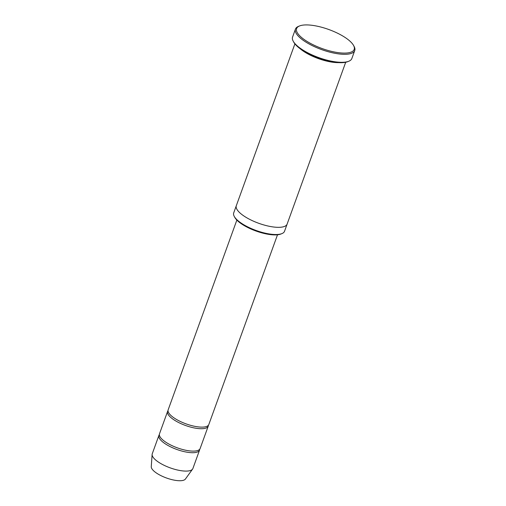 <?xml version="1.0" encoding="UTF-8"?>
<svg xmlns="http://www.w3.org/2000/svg" width="506" height="506" viewBox="0 0 506 506"><rect width="100%" height="100%" fill="white"/><g stroke="black" fill="none" stroke-linecap="round" stroke-linejoin="round"><path stroke-width="0.76" d="M208.238 426.134L200.136 448.518A21.613 7.122 -160.1 0 1 185.999 450.302A21.613 7.122 -160.1 0 1 159.491 433.806L167.594 411.416A21.613 7.122 19.9 0 0 185.493 425.47A21.613 7.122 19.9 0 0 208.238 426.134A21.613 7.122 19.9 0 0 208.383 425.28M168.03 410.67A21.613 7.122 19.9 0 0 167.594 411.416M287.098 224.164L284.517 231.293A27.014 8.906 -160.1 0 1 281.861 233.633L280.811 234.05A26.116 8.608 -160.1 0 1 266.295 233.936A26.116 8.608 -160.1 0 1 234.79 217.39L234.246 216.397A27.014 8.906 -160.1 0 1 233.709 212.899L236.289 205.771M294.897 43.87L236.315 205.702A27.02 8.906 19.9 0 0 258.686 223.272A27.02 8.906 19.9 0 0 287.123 224.095L345.706 62.263M281.861 233.633A27.014 8.906 -160.1 0 1 266.845 233.519A27.014 8.906 -160.1 0 1 234.246 216.397M300.045 48.639A27.02 8.906 19.9 0 0 338.697 62.63M316.623 26.065A30.619 10.088 19.9 0 0 299.609 25.932A30.619 10.088 19.9 0 0 321.955 48.494A30.619 10.088 19.9 0 0 353.567 45.464A30.619 10.088 19.9 0 0 316.623 26.065M277.503 234.797L208.82 424.534A21.613 7.122 -160.1 0 1 194.683 426.318A21.613 7.122 -160.1 0 1 168.169 409.822L236.859 220.078M159.346 434.66A21.613 7.122 19.9 0 0 158.909 435.407A21.613 7.122 19.9 0 0 176.809 449.461A21.613 7.122 19.9 0 0 199.554 450.119A21.613 7.122 19.9 0 0 199.699 449.265M158.909 435.407L152.255 453.793A21.613 7.122 19.9 0 0 152.116 454.451A21.613 7.122 19.9 0 0 170.149 467.848A21.613 7.122 19.9 0 0 192.584 469.1A21.613 7.122 19.9 0 0 192.9 468.505L199.554 450.119M152.116 454.451L151.262 466.69A18.235 6.009 19.9 0 0 166.48 477.993A18.235 6.009 19.9 0 0 185.405 479.049L192.584 469.1M354.738 50.537L351.847 58.532A31.517 10.386 -160.1 0 1 348.748 61.264L347.698 61.681A30.619 10.088 -160.1 0 1 330.677 61.549A30.619 10.088 -160.1 0 1 293.739 42.15L293.195 41.157A31.517 10.386 -160.1 0 1 292.569 37.071L295.46 29.076A31.517 10.386 19.9 0 0 321.563 49.575A31.517 10.386 19.9 0 0 354.738 50.537A31.517 10.386 19.9 0 0 354.111 46.451L353.567 45.464M348.748 61.264A31.517 10.386 -160.1 0 1 331.228 61.131A31.517 10.386 -160.1 0 1 293.195 41.157M299.609 25.932L298.559 26.344A31.517 10.386 19.9 0 0 295.46 29.076"/></g></svg>
